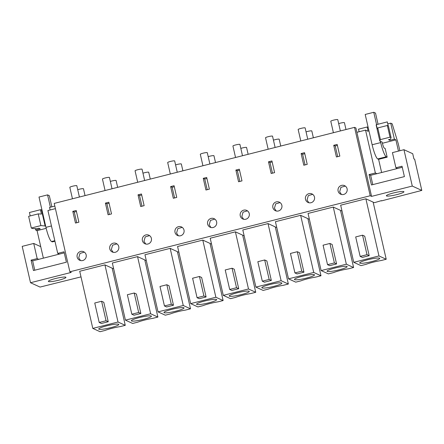 <?xml version="1.0" encoding="UTF-8"?>
<svg xmlns="http://www.w3.org/2000/svg" width="444" height="444" viewBox="0 0 444 444"><rect width="100%" height="100%" fill="white"/><g stroke="black" fill="none" stroke-linecap="round" stroke-linejoin="round"><path stroke-width="0.67" d="M354.54 127.361L54.212 203.408L69.875 271.795L370.207 195.754L354.54 127.361L355.905 127.983L371.567 196.376L412.276 186.064L403.951 149.706L392.435 152.625L395.904 167.771L397.485 168.492L376.939 173.698L375.358 172.977L369.064 174.57L371.445 184.959L404.406 176.612L402.025 166.223L395.904 167.771M370.207 195.754L371.567 196.376M86.147 254.85A4.706 4.595 -65.5 0 0 78.749 252.403A4.706 4.595 -65.5 0 0 79.698 260.267A4.706 4.595 -65.5 0 0 86.147 254.85M78.893 222.183L76.213 210.495L72.788 211.361L75.469 223.049L78.893 222.183M142.396 240.609A4.706 4.595 -65.5 0 0 149.794 243.062A4.706 4.595 -65.5 0 0 148.845 235.192A4.706 4.595 -65.5 0 0 142.396 240.609M333.738 145.288L336.413 156.976L339.843 156.11L337.163 144.422L333.738 145.288L335.226 145.971L337.69 156.654M338.106 191.059A4.706 4.595 -65.5 0 0 345.504 193.506A4.706 4.595 -65.5 0 0 344.555 185.642A4.706 4.595 -65.5 0 0 338.106 191.059M240.248 215.834A4.706 4.595 -65.5 0 0 247.647 218.282A4.706 4.595 -65.5 0 0 246.698 210.417A4.706 4.595 -65.5 0 0 240.248 215.834M105.411 203.102L108.086 214.791L111.511 213.925L108.836 202.236L105.411 203.102L106.899 203.785L109.363 214.469M118.764 246.592A4.706 4.595 -65.5 0 0 111.366 244.145A4.706 4.595 -65.5 0 0 112.315 252.009A4.706 4.595 -65.5 0 0 118.764 246.592M305.489 199.317A4.706 4.595 -65.5 0 0 312.887 201.765A4.706 4.595 -65.5 0 0 311.938 193.9A4.706 4.595 -65.5 0 0 305.489 199.317M216.622 221.817A4.706 4.595 -65.5 0 0 209.224 219.364A4.706 4.595 -65.5 0 0 210.173 227.234A4.706 4.595 -65.5 0 0 216.622 221.817M203.263 178.327L205.944 190.015L209.368 189.144L206.688 177.461L203.263 178.327L204.751 179.004L207.215 189.693M239.31 169.203L235.881 170.069L238.561 181.757L241.986 180.886L239.31 169.203M304.545 152.681L301.121 153.552L303.796 165.235L307.22 164.369L304.545 152.681M281.857 205.3A4.706 4.595 -65.5 0 0 274.459 202.847A4.706 4.595 -65.5 0 0 275.413 210.717A4.706 4.595 -65.5 0 0 281.857 205.3M268.503 161.81L271.179 173.493L274.603 172.627L271.928 160.939L268.503 161.81L269.991 162.487L272.455 173.171M176.745 197.408L174.07 185.72L170.646 186.585L173.321 198.274L176.745 197.408M138.029 194.844L141.453 193.978L144.128 205.666L140.704 206.532L138.029 194.844L139.516 195.527L141.98 206.21M184.005 230.075A4.706 4.595 -65.5 0 0 176.607 227.628A4.706 4.595 -65.5 0 0 177.556 235.492A4.706 4.595 -65.5 0 0 184.005 230.075M373.188 202.375L374.625 202.631L381.418 200.638M412.276 186.064L421.8 190.415L381.474 200.899M69.875 271.795L71.234 272.416L30.525 282.728L22.2 246.365L33.716 243.451L37.185 258.602L31.063 260.151L33.444 270.54L66.406 262.193L64.025 251.804L57.731 253.396L59.313 254.118L38.767 259.324L32.645 260.872L31.063 260.151M81.002 276.878L40.049 287.074L30.525 282.728M112.238 268.448L113.636 268.687M144.861 260.19L146.259 260.428M177.478 251.931L178.877 252.17M210.095 243.673L211.494 243.911M242.713 235.414L244.111 235.653M275.336 227.15L276.734 227.389M307.953 218.892L309.351 219.131M340.57 210.634L341.969 210.872M104.934 264.879L112.182 268.187L125.264 325.324L120.196 326.606A12.926 1.709 167.1 0 0 105.117 330.425L100.05 331.707L92.802 328.399L79.72 271.262L104.934 264.879L118.021 322.017L92.802 328.399M353.596 267.51L340.509 210.373L333.266 207.065L308.047 213.447L321.134 270.585L328.382 273.893L333.45 272.61A12.926 1.709 167.1 0 1 348.529 268.792L353.596 267.51L346.348 264.202L321.134 270.585M255.738 292.285L242.657 235.154L235.409 231.84L210.195 238.228L223.277 295.365L230.525 298.673L235.592 297.391A12.926 1.709 167.1 0 1 250.671 293.573L255.738 292.285L248.496 288.977L223.277 295.365M157.886 317.066L144.799 259.929L137.551 256.621L112.338 263.003L125.424 320.141L132.667 323.448L137.74 322.166A12.926 1.709 167.1 0 1 152.814 318.348L157.886 317.066L150.638 313.758L125.424 320.141M190.504 308.808L177.417 251.67L170.169 248.363L144.955 254.745L158.042 311.882L165.29 315.19L170.357 313.908A12.926 1.709 167.1 0 1 185.437 310.09L190.504 308.808L183.255 305.494L158.042 311.882M223.121 300.549L210.034 243.412L202.791 240.099L177.572 246.487L190.659 303.624L197.907 306.932L202.975 305.65A12.926 1.709 167.1 0 1 218.054 301.831L223.121 300.549L215.873 297.236L190.659 303.624M268.026 223.582L275.274 226.89L288.361 284.027L283.289 285.314A12.926 1.709 167.1 0 0 268.215 289.127L263.142 290.415L255.899 287.101L242.813 229.97L268.026 223.582L281.113 280.719L288.361 284.027M386.213 259.252L373.132 202.114L365.884 198.807L340.67 205.189L353.751 262.326L361 265.634L366.067 264.352A12.926 1.709 167.1 0 1 381.146 260.534L386.213 259.252L378.971 255.944L353.751 262.326M320.979 275.768L307.892 218.631L300.644 215.323L275.43 221.706L288.517 278.843L295.765 282.156L300.832 280.869A12.926 1.709 167.1 0 1 315.912 277.05L320.979 275.768L313.73 272.461L288.517 278.843M401.876 191.475A9.019 1.193 167.1 0 0 392.008 193.34A9.019 1.193 167.1 0 0 386.363 195.787A9.019 1.193 167.1 0 0 388.439 196.076A9.019 1.193 167.1 0 0 398.301 194.211A9.019 1.193 167.1 0 0 403.946 191.764A9.019 1.193 167.1 0 0 401.876 191.475M50.433 281.657A9.019 1.193 167.1 0 0 60.301 279.792A9.019 1.193 167.1 0 0 65.945 277.345A9.019 1.193 167.1 0 0 63.875 277.056A9.019 1.193 167.1 0 0 54.007 278.921A9.019 1.193 167.1 0 0 48.363 281.368A9.019 1.193 167.1 0 0 50.433 281.657M356.898 132.312L365.545 130.12L375.358 172.977M337.39 145.421L335.226 145.971M345.299 186.069L340.92 187.351L339.671 191.769L341.469 194.478M421.8 190.415L414.663 159.246L413.913 158.908L412.72 153.713L403.951 149.706M365.884 198.807L378.971 255.944M360.156 256.41L362.343 257.403L369.192 255.672L364.729 236.191L362.548 235.192L355.694 236.93L360.156 256.41L367.005 254.673L362.548 235.192M365.545 130.12L368.165 131.319L367.171 126.99L358.524 129.182L359.113 131.751M368.17 127.445L367.171 126.99M378.055 124.237L375.502 113.087L373.754 112.293L365.196 114.458L372.133 144.761A13.442 2.27 -104.2 0 0 377.727 158.941L378.604 159.341L381.618 172.511M369.064 174.57L370.646 175.291L372.782 184.615M376.939 173.698L370.646 175.291M402.27 167.283L397.485 168.492M399.861 150.744L398.235 143.64L392.191 123.832L390.726 123.16L387.767 123.909M363.231 261.055A10.306 1.365 -12.9 0 1 373.809 258.469A10.306 1.365 -12.9 0 1 379.759 258.364A10.306 1.365 -12.9 0 1 376.201 260.278A10.306 1.365 -12.9 0 1 365.623 262.865A10.306 1.365 -12.9 0 1 359.673 262.965A10.306 1.365 -12.9 0 1 363.231 261.055M369.192 255.672L367.005 254.673M388.223 125.896L387.307 121.895L376.301 124.681L376.157 125.019L379.825 141.031L382.145 142.091L382.445 143.39A4.479 0.755 -104.2 0 0 384.31 148.118L385.181 148.518L387.162 157.17L378.604 159.341M382.412 143.262L395.876 139.854L398.451 151.099M389.643 139.388L389.854 140.326L388.456 139.688L390.426 139.188L391.081 137.662L390.026 137.179L380.436 139.61L379.825 141.031M395.876 139.854L394.394 139.177L389.854 140.326M390.726 123.16L394.394 139.177M376.301 124.681L377.295 129.004L377.761 127.922L380.436 139.61M390.026 137.179L387.346 125.497L388.406 125.974L391.081 137.662M387.346 125.497L377.761 127.922M333.266 207.065L346.348 264.202M327.539 264.668L329.726 265.662L336.574 263.93L332.112 244.45L329.925 243.456L323.077 245.188L327.539 264.668L334.388 262.931L329.925 243.456M312.681 194.328L308.303 195.615L307.054 200.033L308.852 202.742M301.121 153.552L302.608 154.229L305.072 164.913M304.773 153.679L302.608 154.229M330.614 269.314A10.306 1.365 -12.9 0 1 341.192 266.727A10.306 1.365 -12.9 0 1 347.141 266.628A10.306 1.365 -12.9 0 1 343.578 268.537A10.306 1.365 -12.9 0 1 333.006 271.123A10.306 1.365 -12.9 0 1 327.056 271.228A10.306 1.365 -12.9 0 1 330.614 269.314M336.574 263.93L334.388 262.931M300.644 215.323L313.73 272.461M294.921 272.927L297.103 273.92L303.951 272.189L299.495 252.708L297.308 251.715L290.459 253.446L294.921 272.927L301.77 271.19L297.308 251.715M280.064 202.586L275.685 203.874L274.436 208.292L276.235 211M272.155 161.938L269.991 162.487M297.996 277.572A10.306 1.365 -12.9 0 1 308.574 274.986A10.306 1.365 -12.9 0 1 314.524 274.886A10.306 1.365 -12.9 0 1 310.961 276.795A10.306 1.365 -12.9 0 1 300.383 279.381A10.306 1.365 -12.9 0 1 294.433 279.487A10.306 1.365 -12.9 0 1 297.996 277.572M303.951 272.189L301.77 271.19M281.113 280.719L255.899 287.101M262.304 281.185L264.485 282.184L271.334 280.447L266.872 260.972L264.691 259.973L257.842 261.705L262.304 281.185L269.153 279.448L264.691 259.973M247.447 210.85L243.068 212.132L241.819 216.55L243.612 219.258M235.881 170.069L237.374 170.746L239.838 181.429M239.538 170.202L237.374 170.746M265.379 285.836A10.306 1.365 -12.9 0 1 275.952 283.25A10.306 1.365 -12.9 0 1 281.901 283.144A10.306 1.365 -12.9 0 1 278.344 285.054A10.306 1.365 -12.9 0 1 267.765 287.64A10.306 1.365 -12.9 0 1 261.816 287.745A10.306 1.365 -12.9 0 1 265.379 285.836M271.334 280.447L269.153 279.448M235.409 231.84L248.496 288.977M229.681 289.444L231.868 290.443L238.717 288.705L234.254 269.231L232.073 268.232L225.219 269.963L229.681 289.444L236.53 287.712L232.073 268.232M214.824 219.108L210.445 220.391L209.202 224.808L210.994 227.517M206.915 178.46L204.751 179.004M232.756 294.095A10.306 1.365 -12.9 0 1 243.334 291.508A10.306 1.365 -12.9 0 1 249.284 291.403A10.306 1.365 -12.9 0 1 245.726 293.312A10.306 1.365 -12.9 0 1 235.148 295.898A10.306 1.365 -12.9 0 1 229.198 296.004A10.306 1.365 -12.9 0 1 232.756 294.095M238.717 288.705L236.53 287.712M202.791 240.099L215.873 297.236M197.064 297.702L199.251 298.701L206.099 296.964L201.637 277.489L199.45 276.49L192.602 278.227L197.064 297.702L203.913 295.97L199.45 276.49M182.207 227.367L177.828 228.649L176.579 233.067L178.377 235.775M170.646 186.585L172.133 187.268L174.597 197.952M174.298 186.719L172.133 187.268M200.139 302.353A10.306 1.365 -12.9 0 1 210.717 299.767A10.306 1.365 -12.9 0 1 216.666 299.661A10.306 1.365 -12.9 0 1 213.103 301.57A10.306 1.365 -12.9 0 1 202.531 304.157A10.306 1.365 -12.9 0 1 196.581 304.262A10.306 1.365 -12.9 0 1 200.139 302.353M206.099 296.964L203.913 295.97M170.169 248.363L183.255 305.494M164.447 305.96L166.628 306.959L173.476 305.222L169.02 285.747L166.833 284.748L159.984 286.485L164.447 305.96L171.295 304.229L166.833 284.748M149.589 235.625L145.21 236.907L143.961 241.325L145.76 244.034M141.68 194.977L139.516 195.527M167.521 310.611A10.306 1.365 -12.9 0 1 178.1 308.025A10.306 1.365 -12.9 0 1 184.049 307.92A10.306 1.365 -12.9 0 1 180.486 309.829A10.306 1.365 -12.9 0 1 169.908 312.415A10.306 1.365 -12.9 0 1 163.958 312.521A10.306 1.365 -12.9 0 1 167.521 310.611M173.476 305.222L171.295 304.229M137.551 256.621L150.638 313.758M131.829 314.219L134.01 315.218L140.859 313.486L136.397 294.006L134.216 293.007L127.367 294.744L131.829 314.219L138.678 312.487L134.216 293.007M116.972 243.884L112.593 245.166L111.344 249.584L113.137 252.292M109.063 203.235L106.899 203.785M134.904 318.87A10.306 1.365 -12.9 0 1 145.477 316.283A10.306 1.365 -12.9 0 1 151.426 316.178A10.306 1.365 -12.9 0 1 147.869 318.087A10.306 1.365 -12.9 0 1 137.29 320.679A10.306 1.365 -12.9 0 1 131.341 320.779A10.306 1.365 -12.9 0 1 134.904 318.87M140.859 313.486L138.678 312.487M57.731 253.396L47.919 210.545L55.411 208.647M72.788 211.361L74.281 212.043L76.74 222.727M76.446 211.494L74.281 212.043M84.349 252.142L79.97 253.424L78.727 257.842L80.519 260.55M99.206 322.483L101.393 323.476L108.242 321.745L103.779 302.264L101.598 301.265L94.75 303.002L99.206 322.483L106.055 320.746L101.598 301.265M118.021 322.017L125.264 325.324M35.359 228.643L35.675 230.003L37.068 230.641L40.737 246.659L33.716 243.451M37.185 258.602L38.767 259.324M40.737 246.659L43.373 258.158M32.645 260.872L34.782 270.202M64.269 252.864L59.313 254.118M54.823 206.077L49.545 207.415L50.133 209.984M102.281 327.128A10.306 1.365 -12.9 0 1 112.859 324.542A10.306 1.365 -12.9 0 1 118.809 324.436A10.306 1.365 -12.9 0 1 115.251 326.351A10.306 1.365 -12.9 0 1 104.673 328.937A10.306 1.365 -12.9 0 1 98.723 329.037A10.306 1.365 -12.9 0 1 102.281 327.128M108.242 321.745L106.055 320.746M54.945 241.231L52.331 241.891L51.543 241.53A13.442 2.27 -104.2 0 1 45.948 227.35L39.005 197.047L47.569 194.883L49.317 195.682L51.87 206.826M37.068 230.641L46.182 228.338M41.98 210.034L40.415 209.723L29.415 212.51L30.192 215.923M35.675 230.003L40.21 228.854L38.811 228.216L36.846 228.716L32.362 228.488L31.308 228.011L40.892 225.58L45.649 226.052M40.415 209.723L41.409 214.052L38.217 213.891L40.892 225.58M41.409 209.773L45.077 225.791M38.217 213.891L28.627 216.322L31.308 228.011M47.569 194.883L50.388 207.198M377.727 158.941L386.291 156.776L387.162 157.17M386.291 156.776A13.442 2.27 -104.2 0 1 380.697 142.591L372.133 144.761M373.754 112.293L376.579 124.609M380.397 141.292L380.697 142.591M333.405 132.712L330.78 121.256A3.585 0.472 -12.9 0 1 333.871 120.063A3.585 0.472 -12.9 0 1 337.701 119.591A3.585 0.472 -12.9 0 1 337.767 119.658L340.354 130.952M338.678 123.632A3.585 0.472 -12.9 0 1 344.355 122.627A3.585 0.472 -12.9 0 1 344.427 122.694L345.993 129.526M300.788 140.97L298.163 129.515A3.585 0.472 -12.9 0 1 301.254 128.322A3.585 0.472 -12.9 0 1 305.084 127.85A3.585 0.472 -12.9 0 1 305.15 127.916L307.736 139.211M306.06 131.89A3.585 0.472 -12.9 0 1 311.738 130.886A3.585 0.472 -12.9 0 1 311.81 130.952L313.37 137.784M268.17 149.228L265.545 137.773A3.585 0.472 -12.9 0 1 268.637 136.58A3.585 0.472 -12.9 0 1 272.461 136.108A3.585 0.472 -12.9 0 1 272.533 136.175L275.119 147.469M273.443 140.149A3.585 0.472 -12.9 0 1 279.121 139.15A3.585 0.472 -12.9 0 1 279.187 139.216L280.752 146.043M235.548 157.492L232.928 146.032A3.585 0.472 -12.9 0 1 236.014 144.844A3.585 0.472 -12.9 0 1 239.843 144.367A3.585 0.472 -12.9 0 1 239.915 144.433L242.502 155.727M240.826 148.407A3.585 0.472 -12.9 0 1 246.503 147.408A3.585 0.472 -12.9 0 1 246.57 147.475L248.135 154.301M202.93 165.751L200.305 154.29A3.585 0.472 -12.9 0 1 203.396 153.102A3.585 0.472 -12.9 0 1 207.226 152.625A3.585 0.472 -12.9 0 1 207.293 152.692L209.884 163.991M208.203 156.665A3.585 0.472 -12.9 0 1 213.88 155.666A3.585 0.472 -12.9 0 1 213.953 155.733L215.518 162.56M170.313 174.009L167.688 162.554A3.585 0.472 -12.9 0 1 170.779 161.361A3.585 0.472 -12.9 0 1 174.609 160.883A3.585 0.472 -12.9 0 1 174.675 160.95L177.261 172.25M175.585 164.924A3.585 0.472 -12.9 0 1 181.263 163.925A3.585 0.472 -12.9 0 1 181.335 163.991L182.895 170.823M137.696 182.268L135.07 170.812A3.585 0.472 -12.9 0 1 138.162 169.619A3.585 0.472 -12.9 0 1 141.986 169.142A3.585 0.472 -12.9 0 1 142.058 169.208L144.644 180.508M142.968 173.188A3.585 0.472 -12.9 0 1 148.646 172.183A3.585 0.472 -12.9 0 1 148.712 172.25L150.277 179.082M105.073 190.526L102.453 179.071A3.585 0.472 -12.9 0 1 105.539 177.878A3.585 0.472 -12.9 0 1 109.368 177.4A3.585 0.472 -12.9 0 1 109.44 177.467L112.027 188.767M110.351 181.446A3.585 0.472 -12.9 0 1 116.028 180.442A3.585 0.472 -12.9 0 1 116.095 180.508L117.66 187.34M72.455 198.784L69.83 187.329A3.585 0.472 -12.9 0 1 72.921 186.136A3.585 0.472 -12.9 0 1 76.751 185.664A3.585 0.472 -12.9 0 1 76.818 185.731L79.409 197.025M77.728 189.705A3.585 0.472 -12.9 0 1 83.405 188.7A3.585 0.472 -12.9 0 1 83.478 188.767L85.043 195.599M51.543 241.53L54.823 240.704M51.449 225.957L45.948 227.35"/></g></svg>
